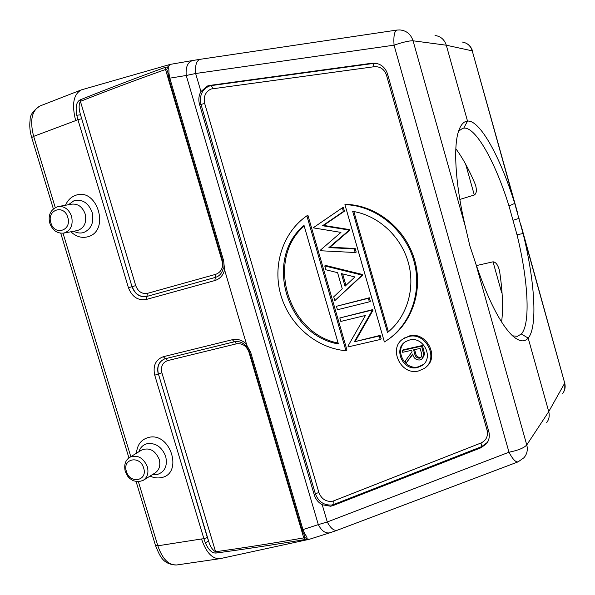 <?xml version="1.0" encoding="UTF-8"?>
<svg xmlns="http://www.w3.org/2000/svg" width="595" height="595" viewBox="0 0 595 595"><rect width="100%" height="100%" fill="white"/><g stroke="black" fill="none" stroke-linecap="round" stroke-linejoin="round"><path stroke-width="0.89" d="M170.2 64.394L167.701 66.982L165.551 67.22C135.712 78.109 107.279 88.975 80.236 99.826C76.472 101.633 75.32 106.788 76.777 115.274L80.533 114.783L132.008 286.708L128.453 287.757L77.893 119.595L75.684 120.606C71.571 104.423 73.475 94.174 81.396 89.867L170.2 64.394L192.497 60.534M76.777 115.274L77.893 119.595L81.545 118.74M80.236 99.826L80.407 101.366C78.674 104.43 78.719 108.9 80.533 114.783L132.008 286.708C134.976 294.265 139.885 297.515 146.734 296.459L215.435 277.382L146.734 296.459L146.169 299.501C137.921 300.765 132.016 296.853 128.453 287.757M165.551 67.22L165.536 69.489L166.719 69.645L167.701 66.982C168.675 67.651 169.077 69.675 168.913 73.059L169.783 78.161L168.898 78.756L222.664 260.982L223.638 260.729L224.59 269.899C223.095 275.44 219.853 278.988 214.869 280.543L146.169 299.501M167.678 71.526L166.719 69.645M167.976 74.345L168.913 73.059M200.939 91.556L207.462 86L209.864 85.397L371.86 63.234L375.386 63.204C381.454 64.238 385.515 67.86 387.568 74.078L488.755 431.382C489.945 436.001 489.209 440.092 486.546 443.677L481.02 447.752L332.969 505.609L330.634 506.241L322.23 504.753C318.273 502.522 315.61 499.205 314.242 494.795L199.556 104.46C198.269 99.826 198.73 95.527 200.939 91.556L195.636 73.505C195.004 65.16 196.536 60.422 200.247 59.299L192.854 60.474C187.737 61.969 185.536 66.975 186.235 75.491L169.783 78.161L223.638 260.729M246.018 345.755L246.479 344.074L224.59 269.899M201.519 538.973L157.839 545.801C162.383 558.995 168.683 565.384 176.715 564.975L219.905 558.683C212.222 559.017 206.093 552.45 201.519 538.973L203.907 538.758L205.29 542.766C208.54 550.04 212.199 553.454 216.275 553.008C244.679 549.185 274.228 544.7 304.923 539.561L306.871 538.862L309.638 539.196M65.51 205.253C67.637 200.307 70.984 197.005 75.558 195.361C97.23 186.897 110.432 230.853 88.045 236.713C81.865 238.402 76.153 236.75 70.917 231.767M136.456 453.234C137.185 444.696 141.253 439.422 148.653 437.414C170.839 431.695 183.691 474.49 160.814 477.688C157.251 478.321 153.666 477.792 150.052 476.089M223.214 268.412L224.278 269.394M168.913 78.83L167.686 71.556M465.379 226.732C455.584 185.774 453.122 147.381 458.47 131.525C460.642 124.876 463.654 121.395 467.506 121.09C480.024 119.714 500.611 157.816 514.697 203.408L523.087 233.552C534.712 280.409 537.843 327.146 528.182 338.109C524.314 342.452 519.033 341.627 512.347 335.632C500.246 323.792 488.026 299.716 475.688 263.399L469.753 245.46L465.379 226.732L413.064 40.787C410.825 34.16 406.415 30.546 399.84 29.936L396.932 30.07C394.396 31.066 393.436 36.102 394.046 45.175L195.636 73.505L186.235 75.491L318.318 524.611L327.28 521.979L322.23 504.753M380.22 339.507L381.164 338.867L380.16 335.379L354.345 341.783L371.994 310.902L371.778 310.159L339.827 317.968L340.831 321.426L365.442 315.454L347.978 346.104L348.201 346.892L380.22 339.507L379.216 336.004L354.345 341.783M339.827 317.968L372.745 309.601L372.961 310.345L355.349 341.151M369.383 301.821L370.358 301.286L369.346 297.783L336.443 306.284L337.447 309.75L369.383 301.821L368.372 298.311L336.443 306.284M334.814 300.654L362.786 274.972L362.66 274.533L361.663 275.002L324.758 265.935L325.874 269.78L337.596 272.674L342.266 288.82L333.706 296.838L334.814 300.654L361.79 275.44L361.663 275.002M324.758 265.935L325.837 265.496L362.66 274.533M355.193 252.518L356.204 252.109L355.163 248.479L354.151 248.881L328.901 247.624L348.849 230.458L348.715 229.99L322.564 225.736L343.397 211.508L342.333 207.819L313.632 227.498L313.758 227.937L340.95 232.4L320.229 250.302L320.363 250.74L355.193 252.518L354.151 248.881M342.333 207.819L343.382 207.529L344.446 211.203L323.65 225.401L349.741 229.64L349.882 230.109L329.972 247.237L355.163 248.479M344.921 204.658C375.229 205.327 404.905 229.053 413.837 260.729C422.904 292.383 409.91 326.819 384.385 341.924L344.921 204.658L345.963 204.375C375.586 205.037 404.674 227.707 414.157 258.446C423.759 289.148 412.417 323.234 388.26 339.403M307.987 215.524L346.967 350.076L345.955 350.73L306.864 215.829L307.987 215.524M403.328 338.808L409.442 335.93C426.355 331.08 440.003 357.074 425.827 367.189M517.933 461.921L337.372 530.19C334.033 531.06 330.671 528.323 327.28 521.979L508.993 452.215C512.622 459.139 515.657 462.352 518.096 461.861L523.957 457.734C527.058 454.111 527.996 449.85 526.761 444.941L548.739 411.614L564.715 383.135C565.674 386.929 565.012 390.327 562.721 393.332M546.589 422.733C549.081 419.482 549.795 415.771 548.739 411.614L528.182 338.109L521.354 333.981L517.39 336.324L512.555 335.825M461.936 41.985C467.127 42.751 470.563 45.703 472.244 50.858L446.295 45.213L467.506 121.09L463.736 128.148C475.717 126.497 495.531 162.524 508.993 205.974L516.995 234.698C528.07 279.36 530.792 323.829 521.354 333.981M458.559 131.242L462.516 128.408L463.736 128.148M501.6 322.021C503.303 308.716 502.678 292.048 499.703 272.012L498.96 268.836C497.494 264.329 495.516 261.993 493.024 261.822L476.416 265.586M459.838 199.437L474.297 194.996C476.35 193.695 476.863 190.802 475.844 186.309L474.862 183.342C468.689 168.935 462.352 157.422 455.844 148.795M517.293 211.85L472.244 50.858L514.697 203.408L508.993 205.974M475.688 263.399L526.761 444.941C524.054 447.953 518.126 450.378 508.993 452.215L394.046 45.175C403.046 42.119 409.39 40.653 413.064 40.787L446.295 45.213C444.428 39.545 440.672 36.295 435.019 35.469M520.908 224.843L564.715 383.135L523.087 233.552L516.995 234.698M219.905 558.683L220.663 558.534M502.128 294.131L502.024 292.614M246.479 344.074C242.18 340.087 237.479 338.629 232.362 339.708L163.328 356.71C155.6 359.618 152.737 365.784 154.737 375.192L203.907 538.758L207.328 537.434L208.607 541.093L205.29 542.766M207.328 537.434L158.404 373.972L208.607 541.093C210.199 546.604 212.534 550.152 215.606 551.736L216.275 553.008M304.923 539.561L303.755 537.88L304.677 537.255L304.558 535.5M249.64 352.418L301.858 529.371L303.51 533.529L304.893 534.042L302.959 529.595L301.821 529.26M304.543 535.463L303.383 533.291M304.893 534.042C306.752 536.512 307.414 538.125 306.871 538.862L304.677 537.255M246.486 344.646L250.674 352.366L302.959 529.595L318.318 524.611C321.657 531.038 325.577 533.752 330.076 532.741L337.149 530.279M372.745 309.601L371.778 310.159M372.961 310.345L371.994 310.902M380.16 335.379L379.216 336.004M369.346 297.783L368.372 298.311M362.786 274.972L361.79 275.44M354.925 276.95L345.018 286.24L341.374 273.603L354.925 276.95M345.94 285.377L342.631 273.916M344.446 211.203L343.397 211.508M323.65 225.401L322.564 225.736M349.741 229.64L348.715 229.99M349.882 230.109L348.849 230.458M329.972 247.237L328.901 247.624M352.686 211.359C377.862 215.249 400.755 235.955 408.215 262.202C415.697 288.434 406.95 317.113 387.479 332.508L352.686 211.359M353.854 211.552L388.379 331.787M306.864 215.829C282.625 232.541 272.227 265.794 280.929 295.418C289.579 325.056 316.384 348.224 345.955 350.73M338.399 343.947C286.403 335.372 263.771 258.602 304.03 225.446L338.399 343.947M304.186 225.996C265.638 259.242 287.534 333.55 338.131 343.025M408.564 336.562L403.946 338.421C387.613 347.175 400.309 375.772 418.419 371.005L424.161 368.528C439.497 359.053 426.072 331.556 408.564 336.562M417.437 367.569C403.001 371.399 392.774 348.611 405.76 341.545L409.553 340.013C423.61 336.026 434.291 358.108 421.937 365.642L417.437 367.569M405.344 341.813C394.121 349.905 404.741 370.469 418.292 366.855L423.343 364.519M422.435 358.703L424.629 354.137L422.443 345.487L403.075 349.83L402.19 350.492L402.703 352.292L411.621 350.306L412.045 351.771L405.225 361.098L405.864 363.322L412.677 353.995C413.614 358.19 416.054 360.183 419.988 359.968L421.796 359.224L423.789 354.821L421.602 346.149L402.19 350.492M412.789 354.352L405.864 363.322M422.443 345.487L421.602 346.149M424.629 354.137L423.789 354.821M413.614 349.86L420.107 348.41L421.193 352.195C422.16 354.412 421.907 356.271 420.427 357.766L419.482 358.16C416.745 358.093 415.132 356.554 414.641 353.549L413.614 349.86M414.603 349.637L415.503 352.865C415.994 355.87 417.601 357.402 420.33 357.469L421.044 357.216M420.33 357.469L419.482 358.16M147.448 293.357C141.989 294.213 138.085 291.632 135.719 285.615L132.172 286.656C135.132 294.205 140.041 297.448 146.883 296.392L147.448 293.357L215.866 274.288L215.435 277.382L217.071 276.779M222.642 260.922L222.076 261.079L165.536 69.489C135.838 80.02 107.457 90.648 80.407 101.366L135.719 285.615M55.253 207.588L33.655 136.367C29.638 120.517 31.78 110.373 40.096 105.94L81.396 89.867M31.721 137.571L33.655 136.367L75.684 120.606M136.121 481.63L155.526 545.578L157.839 545.801L138.419 481.779M130.803 456.677L63.025 233.21M217.086 276.772L215.301 277.441L214.869 280.543M215.866 274.288C221.325 272.079 223.4 267.676 222.076 261.079M199.556 104.46L200.991 104.393L315.38 493.828L314.242 494.795M318.868 492.474L315.38 493.828C318.466 501.711 323.896 505.438 331.675 505.021L333.974 504.389L333.683 500.878L480.991 443C486.279 440.449 488.294 436.157 487.052 430.148L386.512 75.23C384.34 69.206 380.235 66.365 374.196 66.714L211.047 89.005C205.424 91.808 203.312 96.643 204.695 103.508L318.868 492.474C321.33 498.759 325.658 501.726 331.854 501.377L333.683 500.878M332.969 505.609L333.974 504.389L481.675 446.614L487.127 442.583L488.041 441.252M488.361 429.999L487.052 430.148M386.512 75.23L387.754 74.754M480.991 443L481.675 446.614L481.02 447.752M371.86 63.234L372.939 63.501L211.314 85.591L209.864 85.397M377.721 63.702L372.939 63.501L374.196 66.714M212.936 88.536L211.314 85.591L208.942 86.178C201.891 89.711 199.243 95.78 200.991 104.393L204.695 103.508M519.115 218.328L513.128 220.254M176.715 564.975C162.718 564.625 159.891 556.005 155.526 545.578L155.474 545.422M465.669 164.235L474.297 194.996M493.024 261.822L501.682 292.695M215.606 551.736C243.965 547.809 273.343 543.19 303.755 537.88L248.918 352.054C246.456 345.821 242.299 343.077 236.423 343.828L167.604 360.622C162.487 362.534 160.583 366.602 161.9 372.834L215.606 551.736M164.614 358.926C158.843 361.671 156.775 366.691 158.404 373.972L161.9 372.834M154.737 375.192L158.248 374.047C156.604 366.646 158.746 361.596 164.651 358.911L165.261 358.733M232.362 339.708L234.266 341.82L165.321 358.718L234.199 341.828M245.951 345.673L249.655 352.463L250.674 352.366M248.918 352.054L249.491 351.928M234.75 341.716L236.423 343.828M167.604 360.622L165.804 358.599M245.98 345.717C242.232 342.192 238.327 340.89 234.266 341.82L234.333 341.798M164.651 358.911L165.321 358.718L163.328 356.71M423.595 349.518L422.755 350.195M415.503 352.865L414.641 353.549M73.81 231.224C77.09 233.069 80.399 233.493 83.746 232.496C91.429 229.001 94.226 222.262 92.113 212.281C88.365 202.821 82.363 198.938 74.122 200.641L68.41 204.747M58.489 206.487L71.727 204.159C77.975 203.579 82.445 206.829 85.137 213.91C86.87 222.589 84.297 228.138 77.417 230.548L77.134 230.6M63.91 233.076C70.775 230.659 73.334 225.081 71.579 216.357C68.871 209.247 64.394 205.974 58.154 206.547C48.716 209.812 48.307 217.792 49.861 223.326C52.553 230.451 57.232 233.701 63.91 233.076L77.097 230.607M67.763 217.368C64.082 203.869 46.44 209.812 50.902 222.894C54.48 236.26 72.181 230.615 67.763 217.368M152.402 474.632L156.901 474.617C164.785 472.132 167.716 466.078 165.7 456.447C162.011 447.143 155.95 442.859 147.53 443.602C143.239 444.621 140.338 447.351 138.814 451.798M141.298 450.281L141.937 449.887C149.531 447.276 155.288 450.437 159.215 459.377C160.732 465.58 159.281 470.154 154.856 473.099L143.685 480.061M141.208 450.333L130.037 457.146C125.389 459.957 123.797 464.717 125.248 471.426L127.858 476.454L129.792 478.506L133.228 480.738L138.233 481.786L143.001 480.485C147.419 477.547 148.862 472.958 147.329 466.725C143.38 457.741 137.616 454.55 130.037 457.146L129.316 457.585M143.663 468.049C140.108 454.959 122.035 458.626 126.4 471.411C129.851 484.36 147.977 480.976 143.663 468.049M216.729 276.935C219.994 275.478 222.151 272.666 223.199 268.501M223.192 268.553L222.664 260.982M488.079 441.178L486.546 443.677M377.766 63.717L375.386 63.204M396.753 30.092L200.247 59.299M472.519 50.962C471.448 47.459 469.306 44.878 466.101 43.204M309.311 539.293L220.581 558.549M53.364 208.897L31.691 137.475C29.862 131.309 29.341 125.523 30.122 120.116C29.884 115.192 33.208 110.462 40.096 105.94M60.742 233.21L128.914 457.882M498.96 268.836L499.384 270.338M475.442 184.874L475.844 186.309M309.653 539.189L329.808 532.83M564.767 389.309L564.848 382.749M403.946 338.421L404.831 337.782M421.937 365.642L422.785 364.928"/></g></svg>
